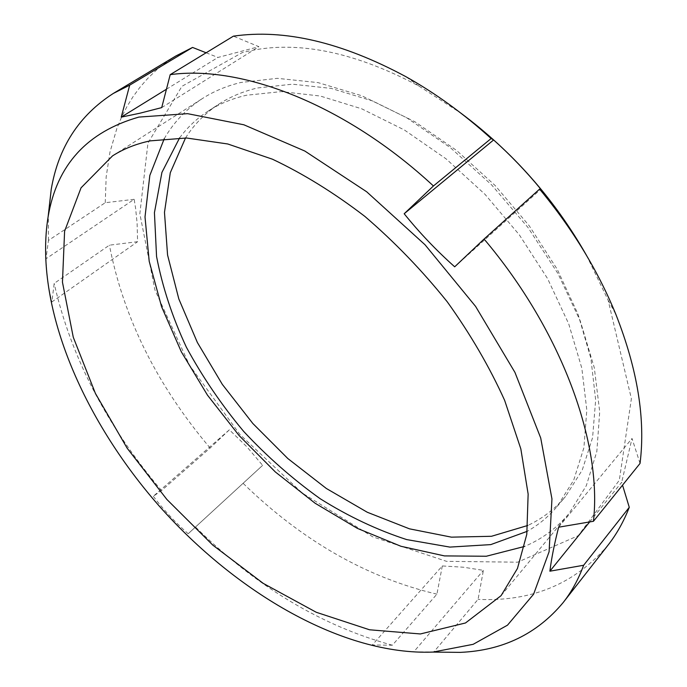 <?xml version="1.0" encoding="UTF-8"?>
<svg xmlns="http://www.w3.org/2000/svg" width="687" height="687" viewBox="0 0 687 687"><rect width="100%" height="100%" fill="white"/><g stroke="black" fill="none" stroke-linecap="round" stroke-linejoin="round"><path stroke-width="0.52" stroke-dasharray="3.44 2.58" d="M134.145 199.316L105.248 202.717L48.451 240.441L46.003 258.759L134.145 199.316L135.579 208.135L137.108 223.112L137.589 241.704L109.405 245.173L54.179 283.413L51.886 301.937L137.589 241.704M46.003 258.759C46.544 274.534 48.502 288.926 51.886 301.937M229.372 429.813L210.136 448.027L161.531 490.544L153.295 496.28L229.372 429.813L246.856 446.79L262.64 465.348L188.169 533.756L262.64 465.348M153.295 496.28C163.635 509.891 175.254 522.386 188.169 533.756M442.308 565.951L436.915 594.161L392.363 645.213L372.277 644.99L442.308 565.951L463.382 567.213L483.399 570.365L478.066 599.356L433.755 652.023L413.72 651.894L483.399 570.365M372.277 644.99C384.522 648.588 398.34 650.89 413.72 651.894M589.669 521.931L621.675 482.308L622.542 485.159M640.044 463.424L632.023 438.461L621.675 482.308M558.634 527.204L632.023 438.461M454.691 266.814L540.841 189.208M608.004 545.186C575.01 583.856 531.704 601.915 478.066 599.356M434.957 652.109L433.755 652.023M436.915 594.161C366.729 577.604 302.203 540.738 243.353 483.562M392.363 645.213C321.671 625.917 256.131 586.612 195.761 527.29M210.136 448.027C157.065 385.347 123.488 317.729 109.405 245.173M161.531 490.544C106.674 425.974 70.89 356.931 54.179 283.413M48.451 240.441L48.322 215.606M105.248 202.717L106.167 176.86L109.98 152.059L116.816 128.632L121.401 117.546L126.769 106.932L132.935 96.85L139.908 87.335L147.688 78.447L156.267 70.22L165.644 62.723L175.812 55.999M161.711 107.61L258.896 46.682L233.4 36.162M206.109 52.779L217.951 57.45L258.896 46.682M166.443 89.224L217.951 57.45M179.608 137.889C187.319 127.447 196.74 118.576 207.886 111.277C219.136 103.96 231.957 98.61 246.375 95.253L281.327 91.603L320.245 96.025L361.791 108.838L404.334 129.963L446.026 158.809L484.97 194.292L519.363 234.894L547.659 278.75L568.716 323.86L581.829 368.223L586.81 410.027L583.898 447.726L573.705 480.161L557.097 506.542C548.484 516.701 538.514 524.962 527.204 531.326M185.524 137.967C194.086 124.416 205.215 113.132 218.921 104.115C230.214 96.773 243.069 91.388 257.488 87.97L292.43 84.183L331.28 88.408L372.68 100.989L415.025 121.831L456.469 150.359L495.129 185.516L529.23 225.783L557.243 269.33L578.016 314.174L590.889 358.322L595.663 399.98L592.58 437.602L582.267 470.028L565.564 496.469C554.933 508.955 542.361 518.616 527.848 525.443M164.262 138.68C173.588 122.389 186.297 109.018 202.39 98.559C213.683 91.337 226.478 85.978 240.785 82.492L277.308 78.335L318.072 82.612L361.688 95.725L406.446 117.606L450.406 147.688L491.548 184.829L527.942 227.431L557.938 273.546L580.3 321.027L594.289 367.751L599.717 411.788L596.831 451.514L586.294 485.718L569.034 513.558C556.685 528.243 541.845 539.209 524.524 546.448M586.543 255.452L608.124 300.176L631.387 398.692L619.313 480.239L578.282 535.671L517.612 562.189L446.541 561.339L372.775 536.848L302.332 493.103L239.909 434.476L189.526 365.252L154.918 289.931L139.847 213.726L147.937 143.154L181.909 86.339L242.159 52.65C292.937 39.339 351.873 50.486 418.967 86.073L460.694 113.003M557.097 506.542L565.564 496.469M207.886 111.277L218.921 104.115M501.072 595.672L569.034 513.558M112.522 155.889L202.39 98.559M418.967 86.073L405.648 76.54M608.124 300.176L615.938 314.569"/><path stroke-width="1.03" d="M622.542 485.159L629.275 507.324L583.649 565.255L549.875 571.198L589.669 521.931M549.875 571.198C551.455 558.514 554.375 543.846 558.634 527.204L593.439 521.287L640.044 463.424C645.6 419.139 637.562 369.52 615.938 314.569C598.094 270.807 572.649 228.977 539.596 189.097L484.077 239.05L454.691 266.814C436.305 250.394 419.465 232.704 404.179 213.751L433.437 185.971L491.128 138.525L493.627 139.942C510.639 155.202 526.379 171.621 540.841 189.208L539.596 189.097M404.179 213.751L493.627 139.942M433.437 185.971C345.57 104.476 241.541 64.793 170.204 74.651L233.4 36.162C284.289 28.785 341.714 42.251 405.648 76.54C435.3 93.114 463.794 113.776 491.128 138.525M484.077 239.05C562.267 331.486 602.284 443.785 593.439 521.287M629.275 507.324C623.71 521.57 616.625 534.185 608.004 545.186L563.108 602.636C537.002 633.929 502.738 650.512 460.324 652.375L434.957 652.109M583.649 565.255C578.385 579.433 571.541 591.893 563.108 602.636M48.322 215.606L51.233 189.337C58.318 147.473 78.988 115.519 113.269 93.466L129.697 85.154L192.558 47.437L206.109 52.779M113.269 93.466L175.812 55.999L192.558 47.437M170.204 74.651L161.711 107.61L139.899 113.218L121.247 117.116L129.697 85.154M138.877 117.082L187.56 113.664L243.868 124.785L304.848 151.054L366.66 191.767L424.995 244.727L475.602 306.419L514.949 372.406L540.712 437.997L551.953 498.917L549.093 551.747L533.584 594.229L507.495 625.17L473.171 644.312L432.93 652.083C343.174 655.561 236.465 593.079 159.281 506.113C82.492 418.795 33.637 305.2 48.15 216.56C56.858 165.017 87.103 131.861 138.877 117.082M121.247 117.116L166.443 89.224M527.204 531.326L490.767 544.611L449.882 547.092L406.661 539.578C377.309 530.055 348.524 516.469 320.322 498.814C292.868 479.217 267.346 456.778 243.739 431.496C221.566 404.952 202.442 376.862 186.366 347.201C172.325 317.033 162.39 286.797 156.559 256.5L154.429 212.669L161.926 172.403L179.608 137.889M527.848 525.443L491.497 536.281L451.419 537.157L409.478 528.835L367.313 512.27L326.351 488.483L287.819 458.53L252.816 423.475L222.348 384.419L197.367 342.487L178.809 298.905L167.568 255.023L164.476 212.377L170.29 172.712L185.524 137.967M524.524 546.448L486.284 556.247L444.48 555.912L400.976 546.285L357.395 528.38L315.11 503.245L275.332 471.952L239.128 435.567L207.483 395.154L181.334 351.821L161.6 306.763L149.199 261.309L145.009 216.955L149.826 175.425L164.262 138.68M150.075 140.887L186.512 138.001L227.758 143.978L272.447 159.204C303.422 173.863 334.226 192.927 364.84 216.388C394.716 242.064 422.204 270.566 447.314 301.894C470.466 334.208 489.582 367.047 504.653 400.401L520.832 448.886L528.14 494.082L526.792 534.34L517.457 568.458L501.072 595.672L465.485 622.98L420.392 633.955L369.563 629.79L316.269 612.28L263.258 583.4L212.807 545.135L166.855 499.423L127.155 448.19L95.399 393.402L73.269 337.231L62.457 282.194L64.595 231.236L81.04 187.834L112.522 155.889C123.402 148.924 135.923 143.918 150.075 140.887M460.694 113.003C512.588 151.698 554.538 199.178 586.543 255.452M432.93 652.083L460.324 652.375M48.15 216.56L51.233 189.337"/></g></svg>
